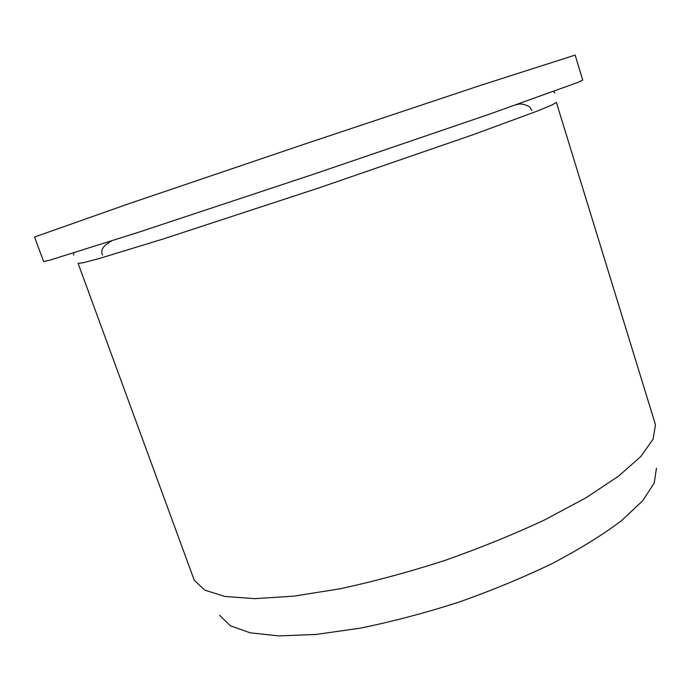 <?xml version="1.0" encoding="UTF-8"?>
<svg xmlns="http://www.w3.org/2000/svg" width="691" height="691" viewBox="0 0 691 691"><rect width="100%" height="100%" fill="white"/><g stroke="black" fill="none" stroke-linecap="round" stroke-linejoin="round"><path stroke-width="1.04" d="M575.137 55.09L480.47 85.399L304.23 144.22L128.284 203.923L34.55 237.022L43.611 261.518L49.407 260.291L138.442 232.297L314.241 173.994L489.53 114.145L577.374 82.609L582.729 80.087L575.137 55.09M654.982 423.117L655.448 425.069L653.047 439.26L640.799 456.526L618.341 476.306L585.968 497.788L544.758 519.848C513.482 534.48 480.02 548.067 444.356 560.617C408.364 572.183 373.494 581.589 339.739 588.844L293.571 596.186L254.798 598.656L224.955 596.471L204.761 590.123L194.266 580.276L78.1 263.366L83.499 262.692L99.452 258.451L163.473 238.887L318.931 187.909L473.577 134.529L536.397 111.398L551.668 105.136L556.376 102.406L654.982 423.117M656.45 468.265L654.204 483.095L642.69 500.75L621.58 520.625C602.863 534.73 579.853 548.982 552.55 563.381C523.242 577.503 491.854 590.477 458.392 602.31C424.585 613.116 391.737 621.762 359.856 628.231L316.063 634.45L279.017 635.91L250.185 632.835L230.336 625.744L219.583 615.284M553.56 91.523L554.925 93.043M73.6 255.031L73.756 252.992M531.811 110.474L529.643 106.906C524.504 103.961 519.995 103.279 516.117 104.851M111.657 240.969C103.218 245.521 100.186 250.185 102.544 254.936"/></g></svg>
